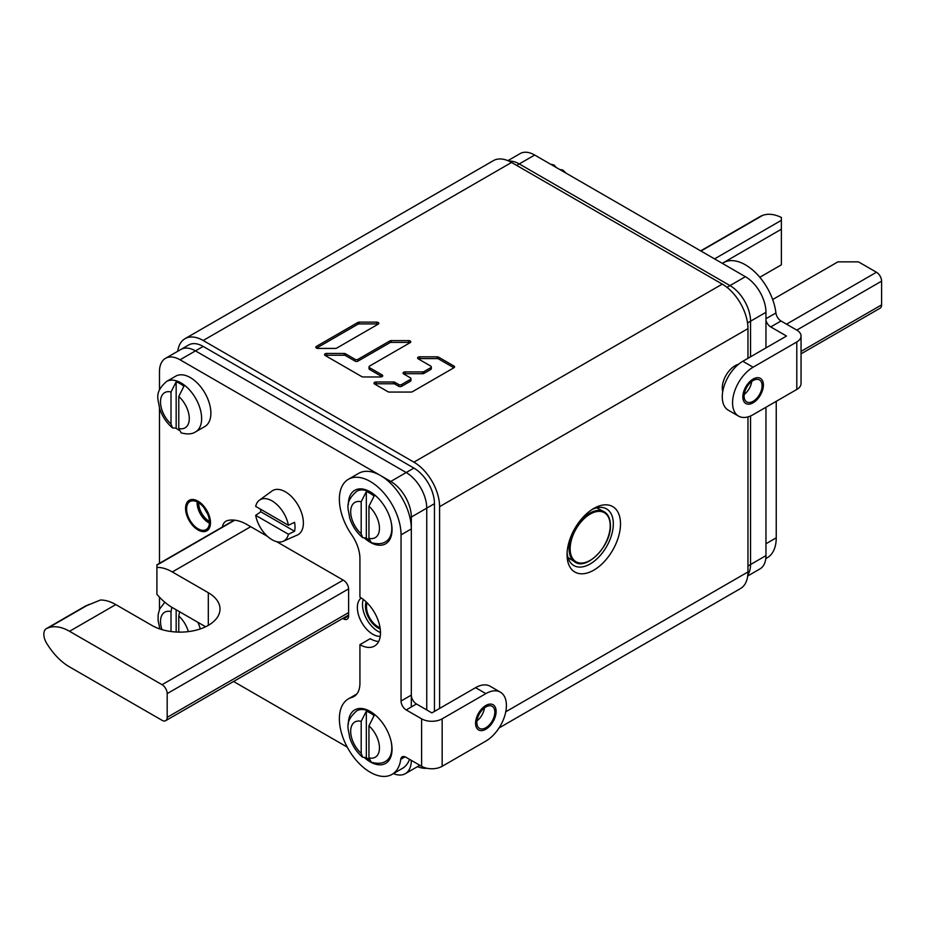 <?xml version="1.0" encoding="UTF-8"?>
<svg xmlns="http://www.w3.org/2000/svg" width="928" height="928" viewBox="0 0 928 928"><rect width="100%" height="100%" fill="white"/><g stroke="black" fill="none" stroke-linecap="round" stroke-linejoin="round"><path stroke-width="1.39" d="M505.76 711.788L747.968 571.95A36.343 20.984 60 0 1 740.44 588.584L499.02 727.97M747.968 571.95L747.968 416.892M747.968 358.301L747.968 328.628A36.343 20.984 60 0 0 722.274 284.119L511.548 162.458A36.343 20.984 60 0 0 493.371 160.648L184.997 338.697A36.343 20.984 -120 0 0 177.735 351.283M439.594 708.447L439.594 506.665A36.343 20.984 -120 0 0 413.9 462.156L203.174 340.495A36.343 20.984 -120 0 0 184.997 338.697M430.696 367.732L430.696 369.506A2.053 1.183 180 0 0 431.3 368.671L431.3 366.885A2.053 1.183 0 0 1 430.696 367.732L424.038 371.571A2.053 1.183 0 0 1 422.576 371.919L405.13 371.919A2.053 1.183 0 0 0 403.077 373.114A2.053 1.183 0 0 0 403.68 373.949L410.35 377.8A2.053 1.183 0 0 1 410.942 378.636A2.053 1.183 0 0 1 410.35 379.482L401.615 384.517L401.615 386.292A2.053 1.183 180 0 1 398.715 386.292L394.957 384.122A2.053 1.183 0 0 0 393.495 383.774L376.049 383.774A2.053 1.183 0 0 0 374.692 384.076M453.966 367.732A2.053 1.183 0 0 0 454.569 366.885A2.053 1.183 0 0 0 453.966 366.05L453.966 367.732L412.403 391.72A2.053 1.183 0 0 1 410.942 392.068L389.389 392.068A2.053 1.183 0 0 1 387.927 391.72L374.599 384.03A2.053 1.183 0 0 1 373.996 383.183A2.053 1.183 0 0 1 376.049 382L393.495 382A2.053 1.183 0 0 1 394.957 382.348L398.715 384.517A2.053 1.183 0 0 0 401.615 384.517M453.966 366.05L438.573 357.164A2.053 1.183 0 0 0 437.123 356.816L419.676 356.816A2.053 1.183 0 0 0 417.612 357.999A2.053 1.183 0 0 0 418.215 358.846L430.696 366.05A2.053 1.183 0 0 1 431.3 366.885M382.023 376.664L369.634 369.506A2.053 1.183 180 0 1 369.031 368.671L369.031 366.885A2.053 1.183 0 0 1 369.634 366.05L410.188 342.629A2.053 1.183 0 0 0 410.791 341.794A2.053 1.183 0 0 0 408.738 340.611L391.291 340.611A2.053 1.183 0 0 0 389.83 340.959L357.999 359.333L357.999 361.108A2.053 1.183 180 0 1 355.088 361.108L345.518 355.586A2.053 1.183 0 0 0 344.056 355.238L326.61 355.238A2.053 1.183 0 0 0 325.252 355.54M369.031 366.885A2.053 1.183 0 0 0 369.634 367.732L382.116 374.935A2.053 1.183 0 0 1 382.719 375.77A2.053 1.183 0 0 1 380.666 376.965L363.208 376.965A2.053 1.183 0 0 1 361.758 376.617L325.16 355.482A2.053 1.183 0 0 1 324.556 354.647A2.053 1.183 0 0 1 326.61 353.452L344.056 353.452A2.053 1.183 0 0 1 345.518 353.8L355.088 359.333A2.053 1.183 0 0 0 357.999 359.333M335.333 348.418A2.053 1.183 0 0 0 336.794 348.07L378.195 324.162A2.053 1.183 0 0 0 378.798 323.327A2.053 1.183 0 0 0 376.745 322.132L359.298 322.132A2.053 1.183 0 0 0 357.848 322.48L316.436 346.388A2.053 1.183 0 0 0 315.833 347.234A2.053 1.183 0 0 0 317.886 348.418L335.333 348.418M567.054 554.735A37.793 21.82 -60 0 1 593.781 508.451A37.793 21.82 -60 0 1 620.507 523.879A37.793 21.82 -60 0 1 593.781 570.163A37.793 21.82 -60 0 1 567.054 554.735M417.53 766.632A36.343 20.984 -120 0 0 426.88 768.256M591.913 509.6A32.712 18.885 -60 0 1 606.541 508.904A32.712 18.885 -60 0 1 613.315 523.879A32.712 18.885 -60 0 1 599.036 556.788A32.712 18.885 -60 0 1 573.829 565.558A32.712 18.885 -60 0 1 567.124 552.543M430.696 369.506L424.038 373.358A2.053 1.183 180 0 1 422.576 373.706L405.13 373.706A2.053 1.183 0 0 0 403.773 374.007M453.873 367.778L438.573 358.939A2.053 1.183 0 0 0 437.123 358.591L419.676 358.591A2.053 1.183 0 0 0 418.308 358.892M410.942 378.636L410.942 380.422A2.053 1.183 180 0 1 410.35 381.257L401.615 386.292M410.095 342.687A2.053 1.183 0 0 0 408.738 342.386L391.291 342.386A2.053 1.183 0 0 0 389.83 342.734L357.999 361.108M378.114 324.22A2.053 1.183 0 0 0 376.745 323.918L359.298 323.918A2.053 1.183 0 0 0 357.848 324.266L316.529 348.116M411.324 706.962L411.324 517.047A29.07 16.785 -120 0 0 390.769 481.446L180.044 359.786A29.07 16.785 -120 0 0 165.509 358.336L180.925 349.438A29.07 16.785 60 0 1 195.46 350.877L406.186 472.538A29.07 16.785 60 0 1 426.741 508.15L426.741 709.932L426.741 508.15A29.07 16.785 -120 0 0 406.186 472.538L195.46 350.877A29.07 16.785 -120 0 0 180.925 349.438L188.628 344.984A29.07 16.785 60 0 1 203.174 346.422L413.9 468.083A29.07 16.785 60 0 1 434.455 503.695L434.455 711.416M507.918 160.648L520.144 153.596A29.07 16.785 60 0 1 534.679 155.034L745.404 276.695A29.07 16.785 60 0 1 765.96 312.307L750.543 321.204A29.07 16.785 -120 0 0 729.976 285.592L519.251 163.931A29.07 16.785 -120 0 0 509.089 161.17A29.07 16.785 60 0 1 519.251 163.931L729.976 285.592A29.07 16.785 60 0 1 750.543 321.204L750.543 356.816L750.543 321.204L747.539 322.944M747.852 574.71A29.07 16.785 -120 0 0 750.543 564.526L750.543 415.976L750.543 564.526A29.07 16.785 60 0 1 747.852 574.71M411.324 760.38L411.324 760.38A29.07 16.785 -120 0 1 405.304 773.685A29.07 16.785 -120 0 1 393.437 773.581M233.566 681.488L347.223 747.11M165.509 358.336A29.07 16.785 -120 0 0 159.477 371.652L159.477 389.841M159.477 408.065L159.477 563.319M159.477 597.168L159.477 609.429M342.78 618.431L343.476 618.837A7.273 4.199 -120 0 0 347.118 619.196A7.273 4.199 -120 0 0 348.626 615.867L348.626 589.152A7.273 4.199 -120 0 0 343.476 580.255L276.602 541.639M267.484 536.372L247.022 524.564A47.247 27.272 -120 0 0 227.546 520.55A18.166 10.486 -120 0 0 225.945 521.2A18.166 10.486 -120 0 0 222.395 527M380.236 636.341A21.808 12.586 60 0 1 357.361 607.562A21.808 12.586 60 0 1 361.247 597.98M198.035 501.329A17.446 10.069 60 0 1 209.426 516.699A17.446 10.069 60 0 1 206.747 530.677A17.446 10.069 60 0 1 198.035 529.807A17.446 10.069 60 0 1 186.632 514.437A17.446 10.069 60 0 1 189.312 500.459A17.446 10.069 60 0 1 198.035 501.329M380.48 632.525A21.808 12.586 60 0 1 362.5 604.592A21.808 12.586 -120 0 1 363.289 599.43M380.225 628.813A17.446 10.069 60 0 1 365.586 606.367A17.446 10.069 -120 0 1 366.293 602.017M776.237 401.325L776.237 537.822L765.96 543.762L765.96 407.264L765.96 555.628A29.07 16.785 60 0 1 759.939 568.934L747.713 575.998M765.96 312.307L765.96 347.907M162.052 684.702A7.273 4.199 60 0 1 167.191 693.61L167.191 717.344A7.273 4.199 60 0 1 165.683 720.673A7.273 4.199 60 0 1 162.052 720.314L69.542 666.907A47.247 27.272 60 0 1 48.268 645.795L47.015 643.87A12.354 7.134 60 0 1 46.4 628.604A12.354 7.134 60 0 1 47.015 628.314L48.268 627.838A47.247 27.272 60 0 1 69.542 631.295L162.052 684.702L343.221 580.104M234.39 520.132L156.913 564.804L156.913 594.303A47.247 27.272 60 0 0 172.33 607.562L205.622 626.771M234.749 520.179L156.913 565.117L156.913 567.402A47.247 27.272 60 0 1 172.33 571.95L208.313 592.714A39.974 23.084 180 0 1 220.017 609.035A39.974 23.084 180 0 1 195.344 630.367A39.974 23.084 180 0 1 151.774 625.356L115.791 604.592A47.247 27.272 60 0 0 100.375 600.045L84.935 606.355L46.4 628.604M759.812 277.275L781.376 264.828L781.376 217.465A47.247 27.272 -120 0 0 762.677 215.389L761.424 215.853A12.354 7.134 -120 0 0 760.809 216.143L700.663 250.873M801.05 353.846L880.092 308.212A7.273 4.199 -120 0 0 881.6 304.883L881.6 281.149A7.273 4.199 -120 0 0 876.461 272.252L858.47 261.858L837.914 261.858L772.664 299.535M781.376 229.216L722.274 263.343M351.7 534.853A29.07 16.785 60 0 1 359.925 558.598L359.925 597.168A29.07 16.785 60 0 1 378.926 622.792A29.07 16.785 60 0 1 374.46 646.085A29.07 16.785 60 0 1 359.925 644.647L359.925 683.228A29.07 16.785 60 0 1 353.904 696.534A29.07 16.785 60 0 1 351.7 697.462A43.616 25.184 -120 0 0 348.406 698.865A43.616 25.184 -120 0 0 348.406 749.221A43.616 25.184 -120 0 0 392.01 774.404A43.616 25.184 -120 0 0 400.734 759.348A7.273 4.199 60 0 1 402.184 756.83A7.273 4.199 60 0 1 405.814 757.19L421.602 766.308A14.535 8.398 0 0 0 442.157 766.308L485.854 741.089A29.07 16.785 -60 0 0 504.844 715.465A29.07 16.785 -60 0 0 500.389 692.172A29.07 16.785 -60 0 0 485.854 693.61L442.157 718.829A14.535 8.398 180 0 1 421.602 718.829L406.186 709.932A7.273 4.199 60 0 1 401.047 701.023L401.047 534.853A43.616 25.184 -120 0 0 382.011 490.97A43.616 25.184 -120 0 0 348.406 479.277A43.616 25.184 -120 0 0 351.7 534.853M348.36 724.165A30.891 17.841 60 0 1 370.202 711.416L370.202 711.416A30.891 17.841 60 0 1 392.045 749.244A30.891 17.841 60 0 1 370.202 761.865A30.891 17.841 60 0 1 364.785 757.944M348.36 504.577A30.891 17.841 60 0 1 370.202 491.828L370.202 491.828A30.891 17.841 60 0 1 392.045 529.656A30.891 17.841 60 0 1 370.202 542.277A30.891 17.841 60 0 1 364.785 538.356M485.854 727.738A12.725 7.343 120 0 0 494.16 716.52A12.725 7.343 120 0 0 492.211 706.336A12.725 7.343 120 0 0 485.854 706.962A12.725 7.343 120 0 0 477.537 718.168A12.725 7.343 120 0 0 479.486 728.364A12.725 7.343 120 0 0 485.854 727.738M500.389 692.172L490.112 686.233A29.07 16.785 120 0 0 475.565 687.671L431.88 712.901L416.463 703.992A7.273 4.199 -120 0 1 411.324 695.095L411.324 528.925A43.616 25.184 -120 0 0 392.289 485.031A43.616 25.184 -120 0 0 358.684 473.35L348.406 479.277M378.67 641.492A29.07 16.785 60 0 1 370.202 638.708L359.925 644.647M392.01 774.404L402.288 768.465A43.616 25.184 -120 0 0 409.561 759.359M476.957 720.87A12.725 7.343 120 0 0 484.451 707.89A12.725 7.343 120 0 1 476.957 720.87M485.854 705.477A14.535 8.398 -60 0 1 493.116 704.758A14.535 8.398 -60 0 1 495.343 716.404A14.535 8.398 -60 0 1 485.854 729.222A14.535 8.398 -60 0 1 478.581 729.942A14.535 8.398 -60 0 1 476.354 718.284A14.535 8.398 -60 0 1 485.854 705.477M722.344 263.39L723.596 262.67A43.616 25.184 60 0 1 755.125 272.264A43.616 25.184 60 0 1 775.924 312.968A7.273 4.199 -120 0 0 781.005 320.995L796.792 330.113A14.535 8.398 180 0 1 801.05 336.04A14.535 8.398 180 0 1 796.792 341.98L753.107 367.198A29.07 16.785 -60 0 0 734.118 392.822A29.07 16.785 -60 0 0 738.572 416.115A29.07 16.785 -60 0 0 753.107 414.677L796.792 389.458A14.535 8.398 0 0 0 801.05 383.519L801.05 336.04M776.237 537.822A43.616 25.184 60 0 1 767.201 557.786L765.786 558.61M753.107 380.55A12.725 7.343 120 0 0 744.801 391.767A12.725 7.343 120 0 0 746.75 401.952A12.725 7.343 120 0 0 753.107 401.325A12.725 7.343 120 0 0 761.424 390.12A12.725 7.343 120 0 0 759.464 379.923A12.725 7.343 120 0 0 753.107 380.55M781.005 320.995L770.727 326.923L786.515 336.04L742.829 361.27A29.07 16.785 120 0 0 723.84 386.883A29.07 16.785 120 0 0 728.294 410.188L738.572 416.115M770.727 326.923A7.273 4.199 60 0 1 765.96 320.45M744.221 394.458A12.725 7.343 120 0 0 751.715 381.478A12.725 7.343 120 0 1 744.221 394.458M722.726 391.628A18.166 10.486 -60 0 1 735.115 365.713A18.166 10.486 -60 0 1 738.514 364.286M753.107 402.81A14.535 8.398 -60 0 1 745.845 403.529A14.535 8.398 -60 0 1 743.618 391.883A14.535 8.398 -60 0 1 753.107 379.065A14.535 8.398 -60 0 1 760.38 378.346A14.535 8.398 -60 0 1 762.607 390.004A14.535 8.398 -60 0 1 753.107 402.81M259.434 500.18A23.792 13.734 60 0 1 276.126 503.834A23.792 13.734 60 0 1 288.411 525.283L255.676 506.386A23.792 13.734 60 0 1 259.434 500.18L271.916 491.063A25.439 14.686 60 0 1 291.775 496.851A25.439 14.686 60 0 1 303.386 522.986A25.439 14.686 -120 0 1 297.308 535.038L283.179 541.302A23.792 13.734 -120 0 0 288.411 534.25L255.676 515.342A23.792 13.734 -120 0 0 283.179 541.302M288.411 525.283L294.57 522.313A24.488 14.14 60 0 1 295.011 527.046A24.488 14.14 60 0 1 294.57 531.268L260.814 511.792A24.488 14.14 60 0 1 260.466 509.159M255.676 515.342L260.814 511.792M294.57 531.268L288.411 534.25M390.978 740.822A29.07 16.785 -120 0 1 385.77 761.227C382.336 763.558 377.522 763.906 371.328 762.248L368.95 757.851L368.95 725.847L374.088 715.662A28.954 16.716 -120 0 0 370.202 712.994A28.954 16.716 -120 0 0 366.328 711.184L366.328 757.608L362.639 757.248L361.189 753.362L361.189 721.358L366.328 711.184M366.328 757.608A28.954 16.716 -120 0 0 369.158 759.638M179.649 611.784L178.779 616.053L178.779 632.107M171.019 631.527L171.019 611.575L171.889 607.295M176.158 609.766L176.158 632.014M166.53 381.489A29.07 16.785 -120 0 1 181.064 382.928A29.07 16.785 -120 0 1 200.065 408.552A29.07 16.785 -120 0 1 195.611 431.845L204.856 426.509A29.07 16.785 -120 0 0 209.31 403.204A29.07 16.785 -120 0 0 190.321 377.58A29.07 16.785 -120 0 0 175.786 376.142L166.53 381.489C153.746 392.938 158.386 398.878 159.5 408.111C162.029 416.057 166.356 422.646 172.469 427.878L171.019 423.992L171.019 391.987L176.158 381.802L176.158 428.226L172.469 427.878M195.611 431.845C192.166 434.176 187.352 434.524 181.157 432.877L178.779 428.469L178.779 396.465L183.918 386.292A28.954 16.716 -120 0 0 180.044 383.624A28.954 16.716 -120 0 0 176.158 381.802M176.158 428.226A28.954 16.716 -120 0 0 179 430.267M390.978 521.246A29.07 16.785 -120 0 1 385.77 541.639C382.336 543.97 377.522 544.318 371.328 542.671L368.95 538.263L368.95 506.259L374.088 496.086A28.954 16.716 -120 0 0 370.202 493.406A28.954 16.716 -120 0 0 366.328 491.596L366.328 538.02L362.639 537.66L361.189 533.774L361.189 501.781L366.328 491.596M366.328 538.02A28.954 16.716 -120 0 0 369.158 540.05M551.94 164.998L554.109 165.033L556.232 167.481M566.208 173.246L562.809 170.033L559.7 169.488M380.236 628.975A17.62 10.173 -120 0 1 365.458 606.297A17.62 10.173 60 0 1 366.166 601.901M380.051 627.699A16.17 9.338 -120 0 1 366.479 606.889A16.17 9.338 60 0 1 367.14 602.84M185.565 508.37A17.62 10.173 60 0 1 189.219 500.308A17.62 10.173 60 0 1 202.803 505.029A17.62 10.173 60 0 1 210.494 522.766A17.62 10.173 -120 0 1 206.84 530.828A17.62 10.173 -120 0 1 193.256 526.106A17.62 10.173 -120 0 1 185.565 508.37M186.598 508.962A16.17 9.338 60 0 1 189.938 501.561A16.17 9.338 60 0 1 202.408 505.899A16.17 9.338 60 0 1 209.461 522.174A16.17 9.338 -120 0 1 206.12 529.575A16.17 9.338 -120 0 1 193.65 525.236A16.17 9.338 -120 0 1 186.598 508.962M198.627 502.756A15.266 8.816 60 0 1 198.627 502.732A15.266 8.816 -120 0 0 209.45 521.466M203.174 340.495L511.548 162.458M413.9 462.156L722.274 284.119M439.594 506.665L747.968 328.628M422.576 371.919L422.576 373.706M405.13 371.919L405.13 373.706M424.038 371.571L424.038 373.358M419.676 356.816L419.676 358.591M437.123 356.816L437.123 358.591M438.573 357.164L438.573 358.939M376.049 382L376.049 383.774M393.495 382L393.495 383.774M394.957 382.348L394.957 384.122M398.715 384.517L398.715 386.292M410.35 379.482L410.35 381.257M391.291 340.611L391.291 342.386M389.83 340.959L389.83 342.734M408.738 340.611L408.738 342.386M369.634 367.732L369.634 369.506M382.116 374.935L382.116 376.617M326.61 353.452L326.61 355.238M344.056 353.452L344.056 355.238M345.518 353.8L345.518 355.586M355.088 359.333L355.088 361.108M316.436 346.388L316.436 348.07M357.848 322.48L357.848 324.266M359.298 322.132L359.298 323.918M376.745 322.132L376.745 323.918M596.971 507.999A28.722 16.576 120 0 0 596.669 507.848L603.815 511.572A29.046 16.774 120 0 0 581.554 519.796A29.046 16.774 120 0 0 569.108 548.784A29.046 16.774 120 0 0 574.768 561.869C586.183 571.114 611.401 545.676 610.427 525.376C610.288 518.497 608.084 513.903 603.815 511.572M610.206 525.666A28.327 16.356 120 0 0 590.185 514.1A28.327 16.356 120 0 0 570.152 548.796A28.327 16.356 120 0 0 590.185 560.35A28.327 16.356 120 0 0 610.206 525.666M568.261 557.728L567.982 557.542A28.722 16.576 120 0 0 568.261 557.728L574.768 561.869M411.324 517.047L434.455 503.695M390.769 481.446L413.9 468.083M180.044 359.786L203.174 346.422M745.404 276.695L726.972 287.332M765.96 555.628L747.968 566.01M534.679 155.034L516.687 165.416M343.476 618.837L348.626 615.867M167.191 693.61L348.615 588.862M208.313 625.356L208.313 592.714M47.015 628.314L86.165 605.706M172.33 571.95L250.711 526.698M69.542 631.295L115.791 604.592M48.268 627.838L88.67 604.511M167.191 717.344L348.626 612.596M761.424 215.853L700.721 250.896M762.677 215.389L700.942 251.024M781.376 220.319L714.56 258.889M876.461 272.252L786.515 324.174M881.6 281.149L796.792 330.113M881.6 304.883L801.05 351.387M421.602 766.308L421.602 718.829M442.157 766.308L442.157 718.829M475.565 687.671L485.854 693.61M406.186 709.932L416.463 703.992M401.047 701.023L411.324 695.095M401.047 534.853L411.324 528.925M400.734 759.348L405.084 756.83M351.7 697.462L355.818 695.095M796.792 341.98L796.792 389.458M742.829 361.27L753.107 367.198M775.924 312.968L765.96 318.722M376.965 716.555A29.07 16.785 -120 0 0 371.235 712.31A29.07 16.785 -120 0 0 356.7 710.86C343.917 722.32 348.557 728.26 349.659 737.493C352.199 745.428 356.514 752.016 362.639 757.248M368.95 757.851A20.346 11.751 -120 0 0 379.459 747.91A20.346 11.751 -120 0 0 368.95 725.847M361.189 721.358A20.346 11.751 -120 0 0 350.68 731.299A20.346 11.751 -120 0 0 361.189 753.362M200.297 628.94A29.07 16.785 -120 0 0 197.884 622.317M188.338 631.62A20.346 11.751 -120 0 0 178.779 616.053M171.019 611.575A20.346 11.751 -120 0 0 161.971 629.625M178.779 428.469A20.346 11.751 -120 0 0 189.289 418.54A20.346 11.751 -120 0 0 178.779 396.465M171.019 391.987A20.346 11.751 -120 0 0 160.509 401.917A20.346 11.751 -120 0 0 171.019 423.992M376.965 496.967A29.07 16.785 -120 0 0 371.235 492.722A29.07 16.785 -120 0 0 356.7 491.283C343.917 502.732 348.557 508.672 349.659 517.905C352.199 525.851 356.514 532.428 362.639 537.66M368.95 538.263A20.346 11.751 -120 0 0 379.459 528.322A20.346 11.751 -120 0 0 368.95 506.259M361.189 501.781A20.346 11.751 -120 0 0 350.68 511.711A20.346 11.751 -120 0 0 361.189 533.774M209.438 523.148A16.17 9.338 -120 0 1 197.13 502.883A16.17 9.338 60 0 1 197.165 501.897M197.664 502.152A15.962 9.21 60 0 0 197.652 502.756A15.962 9.21 -120 0 0 209.461 522.592M204.45 508.335A15.266 8.816 -120 0 0 207.501 513.625M419.839 765.287L405.304 773.685M156.913 564.804L234.297 520.121M165.683 720.673L348.626 615.055M356.781 694.028L348.406 698.865M164.813 602.226L159.604 609.116L158.166 614.58L158.073 620.496L159.918 628.975M550.432 164.128L554.109 165.033"/></g></svg>
